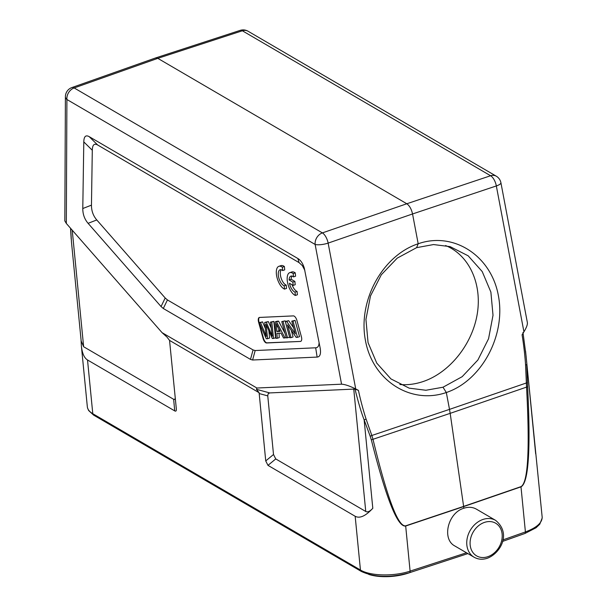 <?xml version="1.0" encoding="UTF-8"?>
<svg xmlns="http://www.w3.org/2000/svg" width="607" height="607" viewBox="0 0 607 607"><rect width="100%" height="100%" fill="white"/><g stroke="black" fill="none" stroke-linecap="round" stroke-linejoin="round"><path stroke-width="0.91" d="M443.011 387.22L425.917 390.263L409.179 388.154L390.931 378.912L376.765 363.123L368.054 342.591L365.938 319.396L370.49 295.966L381.31 274.766L397.221 258.134L416.614 247.656L433.527 244.56L450.091 246.624L468.172 255.813L482.224 271.572L490.881 292.088L493.013 315.291L488.559 338.744L477.891 359.997L462.177 376.674L443.011 387.22L446.32 392.524L449.506 409.376L526.36 382.979L526.55 387.114C529.911 449.726 528.052 482.906 520.965 486.647A2.428 1.108 -109 0 1 520.996 486.844L463.649 506.595A2.428 1.077 -108.5 0 0 463.627 506.397L520.965 486.647M399.831 384.519C407.532 385.172 415.332 384.17 423.231 381.507C449.688 372.561 472.299 344.29 477.246 313.978C482.262 283.666 469.006 255.016 445.576 245.547M368.677 574.374A32.49 13.369 -5.6 0 0 408.405 573.091L411.918 571.915M525.556 351.005L542.165 517.103C542.21 522.779 536.626 527.726 525.412 531.929L520.996 486.844C528.583 482.922 530.791 449.521 527.604 386.651A2.428 0.713 176.8 0 1 526.55 387.114L450.174 413.352L463.627 506.397L405.658 525.837C398.139 527.051 387.251 498.203 372.986 439.293L371.841 435.485L449.506 409.376L450.174 413.352L372.986 439.293A2.428 0.926 -13.5 0 1 371.309 439.756C386.181 498.658 397.638 527.415 405.681 526.026L410.104 571.119C393.875 576.597 370.285 576.073 360.444 570.019L355.171 516.276C359.739 518.727 365.611 516.064 372.804 508.287C369.929 511.398 367.576 512.467 365.755 511.481L353.752 389.102L355.027 389.148C358.38 402.714 361.415 412.935 364.132 419.816L366.12 419.164L371.841 435.485A2.428 0.835 -20.5 0 1 370.149 436.145L371.309 439.756M266.018 324.328A33.294 15 71.2 0 1 266.253 326.232A2433.858 1096.614 -108.8 0 0 267.596 338.706L266.276 338.767L259.212 322.628L260.524 322.575A541.368 243.923 71.2 0 1 266.276 336.399A176.129 79.358 71.2 0 1 265.896 333.448L264.728 322.378L266.283 322.309L272.293 336.195A70.814 31.905 71.2 0 1 271.807 332.636L270.456 322.12L271.761 322.059L273.56 338.433L272.315 338.494A4992.173 2249.299 71.2 0 1 266.018 324.328M273.56 338.433L275.608 337.742L273.81 321.369L270.456 322.12M271.761 322.059L273.81 321.369M266.283 322.309L268.34 321.611L264.728 322.378M271.215 328.015L268.34 321.611M260.524 322.575L262.573 321.877L259.212 322.628M265.38 328.562A541.368 243.923 -108.8 0 0 262.573 321.877M268.855 330.716A2433.858 1096.614 71.2 0 0 269.645 338.008L267.596 338.706M287.521 324.866L291.041 337.644L289.797 337.697L285.32 321.444L286.648 321.384L295.29 333.911L291.777 321.149L293.014 321.095L297.491 337.348L296.163 337.409L287.521 324.866M291.041 337.644L293.09 336.946L291.254 330.284M297.491 337.348L299.539 336.65L295.063 320.397L291.777 321.149M293.014 321.095L295.063 320.397M286.648 321.384L288.697 320.686L285.32 321.444M293.606 327.803L288.697 320.686M283.059 321.551L287.536 337.803L286.246 337.864L281.769 321.604L285.108 320.853L281.769 321.604M287.536 337.803L289.585 337.105L285.108 320.853M276.838 331.528L280.153 331.376A145.179 65.412 71.2 0 1 276.276 323.63A18.551 8.361 71.2 0 1 276.602 326.778L276.838 331.528L278.886 330.838L278.78 328.698M279.85 330.792L278.886 330.838M276.951 333.296L277.232 338.266L275.859 338.334L275.13 321.907L276.526 321.847L284.994 337.917L283.522 337.985L281.026 333.114L276.951 333.296M277.232 338.266L279.281 337.575L279.03 333.205M284.994 337.917L286.155 337.522M276.526 321.847L278.575 321.149L277.179 321.209L275.13 321.907M285.002 333.342L278.575 321.149M300.412 341.438A4.848 2.185 -108.8 0 0 300.693 341.384A4.848 2.185 -108.8 0 0 301.383 336.688L296.906 320.435A4.848 2.185 -108.8 0 0 293.371 315.898L259.568 317.431A4.848 2.185 -108.8 0 0 259.288 317.484A4.848 2.185 -108.8 0 0 258.597 322.18L263.074 338.433A4.848 2.185 -108.8 0 0 266.61 342.97L300.412 341.438L267.019 342.834A4.848 2.185 71.2 0 1 263.484 338.289L259.007 322.036A4.848 2.185 71.2 0 1 259.5 317.438M295.351 295.457L295.025 292.134A8.483 3.824 71.2 0 1 289.433 283.241L293.158 285.419L292.84 282.118L289.107 279.941A8.483 3.824 71.2 0 1 290.905 276.109A8.483 3.824 71.2 0 1 293.53 276.898L293.204 273.575A12.125 5.463 -108.8 0 0 289.736 272.664A12.125 5.463 -108.8 0 0 287.824 283.712A12.125 5.463 -108.8 0 0 295.351 295.457L297.4 294.759L297.073 291.436A8.483 3.824 71.2 0 1 292.111 284.804M293.53 276.898L295.579 276.2L295.252 272.877A12.125 5.463 -108.8 0 0 291.785 271.966L289.736 272.664M293.158 285.419L295.214 284.721L294.888 281.428L291.155 279.25A8.483 3.824 71.2 0 1 292.043 276.086M284.493 289.114L284.167 285.791A8.483 3.824 71.2 0 1 278.757 277.672A8.483 3.824 71.2 0 1 280.047 269.766A8.483 3.824 71.2 0 1 282.672 270.555L282.346 267.232A12.125 5.463 -108.8 0 0 278.879 266.321A12.125 5.463 -108.8 0 0 276.967 277.369A12.125 5.463 -108.8 0 0 284.493 289.114L286.542 288.424L286.216 285.1A8.483 3.824 71.2 0 1 281.14 278.143A8.483 3.824 71.2 0 1 281.185 269.751M282.672 270.555L284.721 269.857L284.395 266.534A12.125 5.463 -108.8 0 0 280.927 265.623L278.879 266.321M319.07 342.378C319.062 345.853 317.931 347.659 315.678 347.796L255.175 350.543L253.058 349.928L167.441 299.934L165.195 297.999L96.771 219.954C93.205 215.796 91.437 210.857 91.46 205.151L92.294 150.263C92.431 144.83 94.229 143.085 97.689 145.012L299.054 262.603L302.347 265.631L304.851 270.35M91.46 205.151L82.787 208.52L83.796 141.901L92.294 150.263M82.787 208.52C82.764 214.233 84.532 219.173 88.091 223.33L96.771 219.954M165.195 297.999L161.06 306.55L88.091 223.33M161.06 306.55L163.313 308.493L167.441 299.934M253.058 349.928L250.486 359.397L163.313 308.493M250.486 359.397L252.603 360.012L255.175 350.543M315.678 347.796L317.127 357.083L252.603 360.012M317.127 357.083C320.018 356.863 321.057 353.972 320.23 348.395L304.312 268.218C302.901 263.484 300.746 260.244 297.862 258.514L299.054 262.603M97.689 145.012L89.191 136.651L297.862 258.514M89.191 136.651C85.731 134.724 83.933 136.476 83.796 141.901M155.506 57.976L71.869 87.567A9.697 4.393 70.5 0 1 74.168 87.939A9.697 7.686 120.3 0 0 66.907 99.495L315.132 244.454A9.697 7.686 -59.7 0 1 322.393 232.898A9.697 4.279 71 0 1 328.137 243.103A9.697 2.595 169.3 0 1 315.132 244.454L341.559 384.185L256.898 388.025L162.069 332.651L66.33 223.452L66.907 99.495A9.697 5.266 -179.7 0 1 65.404 96.665L64.828 220.933L66.33 223.452M175.271 398.146L174.816 399.444L173.648 399.3L174.717 410.893C175.954 411.576 176.485 410.871 176.318 408.769L169.55 340.413L166.993 337.082L162.069 332.651M70.64 228.369L71.474 242.11L81.171 340.99L83.645 346.741L173.648 399.3M259.113 392.714L265.737 460.933L267.975 465.357L275.753 458.93L273.514 454.506L267.763 395.885L268.142 393.746L269.736 392.926L256.42 389.307L259.113 392.714L169.55 340.413M256.42 389.307L256.898 388.025M269.736 392.926L353.752 389.102M275.753 458.93L365.755 511.481M267.975 465.357L355.171 516.276M370.149 436.145L364.132 419.816L372.804 508.287M466.495 552.78L410.104 571.119A2.428 1.085 72 0 1 409.611 572.667L467.891 553.599M405.658 525.837A2.428 1.077 71.5 0 1 405.681 526.026L463.649 506.595L463.816 508.256C468.429 506.739 472.633 507.035 476.404 509.152M454.886 545.997C441.585 539.244 447.837 512.794 463.816 508.256M527.604 386.651L527.46 382.683A2.428 0.44 178.5 0 1 526.36 382.979L525.563 364.982L526.724 364.564L527.46 382.683M355.042 389.155L358.418 390.362L355.725 388.966C349.609 385.953 344.89 384.352 341.559 384.185M71.474 242.11L71.52 242.55M81.05 339.768L81.338 345.603C82.112 353.145 84.168 357.933 87.522 359.974L174.717 410.893M87.522 359.974L92.788 413.708C89.449 411.728 87.628 409.444 87.34 406.849M522.088 334.836L523.932 331.809C526.459 327.689 527.604 324.631 527.377 322.636L500.919 182.76A9.697 2.595 169.3 0 1 496.336 185.947A9.697 4.461 -108.5 0 0 490.593 175.742A9.697 7.686 -59.7 0 1 496.276 176.189A9.697 9.697 0 0 1 500.919 182.76M496.276 176.189L248.051 31.223A9.697 7.686 120.3 0 0 242.368 30.782A9.697 4.348 -108.1 0 0 240.175 30.373M355.725 388.966L328.137 243.103L412.548 213.96C411.44 209.074 409.528 205.667 406.804 203.755L490.593 175.742L242.368 30.782L157.805 58.348L406.804 203.755L322.393 232.898L74.168 87.939L157.805 58.348L155.529 57.969M523.932 331.809L496.336 185.947L412.548 213.96L418.185 243.771L416.607 247.656M446.32 392.517C481.738 380.703 506.139 335.185 498.347 295.465C491.078 255.57 453.482 231.32 418.185 243.771C382.395 255.479 357.667 300.897 365.467 340.626C372.728 380.521 410.651 404.861 446.32 392.517M284.167 285.791L286.216 285.1M282.346 267.232L284.395 266.534M295.025 292.134L297.073 291.436M292.84 282.118L294.888 281.428M289.107 279.941L291.155 279.25M293.204 273.575L295.252 272.877M266.784 326.05L266.253 326.232M277.642 326.429L276.602 326.778M267.019 342.834L266.61 342.97M263.074 338.433L263.484 338.289M259.007 322.036L258.597 322.18M72.218 230.167L83.645 346.741M259.128 393.541L267.763 395.885M273.514 454.506L265.737 460.933M409.596 572.667C390.627 577.947 374.519 577.53 361.271 571.415A2.428 1.92 -59.7 0 1 360.444 570.019L92.788 413.708A2.428 1.92 120.3 0 0 93.615 415.105L88.645 410.537L87.575 408.025M502.513 541.429L524.926 533.477A2.428 1.1 -109.5 0 0 525.412 531.929L502.877 539.927M487.831 556.702A18.916 14.985 120.3 0 0 499.151 526.269A18.916 14.985 120.3 0 0 471.464 535.678A18.916 14.985 120.3 0 0 487.831 556.702M495.631 520.381A21.336 16.905 120.3 0 0 470.273 530.283A21.336 16.905 120.3 0 0 474.113 557.226C478.141 559.479 482.55 559.821 487.338 558.258C500.107 553.538 511.83 533.765 495.631 520.381L476.472 509.19M366.112 419.171A302.377 258.711 -73.4 0 1 358.426 390.362M522.073 334.753A302.377 256.336 -74.4 0 1 525.579 364.982M474.113 557.226L454.947 546.042M71.77 87.605A9.697 9.697 0 0 0 65.404 96.665M71.201 238.991L70.526 228.24M361.271 571.415L93.615 415.105M81.338 345.603L87.347 406.902M524.926 533.477L536.057 527.764L539.76 524.228L542.172 518.059M526.011 355.429L522.968 332.424M526.003 355.262L535.662 453.763M248.051 31.223A9.697 9.697 0 0 0 240.251 30.35M155.589 57.946L240.152 30.38"/></g></svg>
